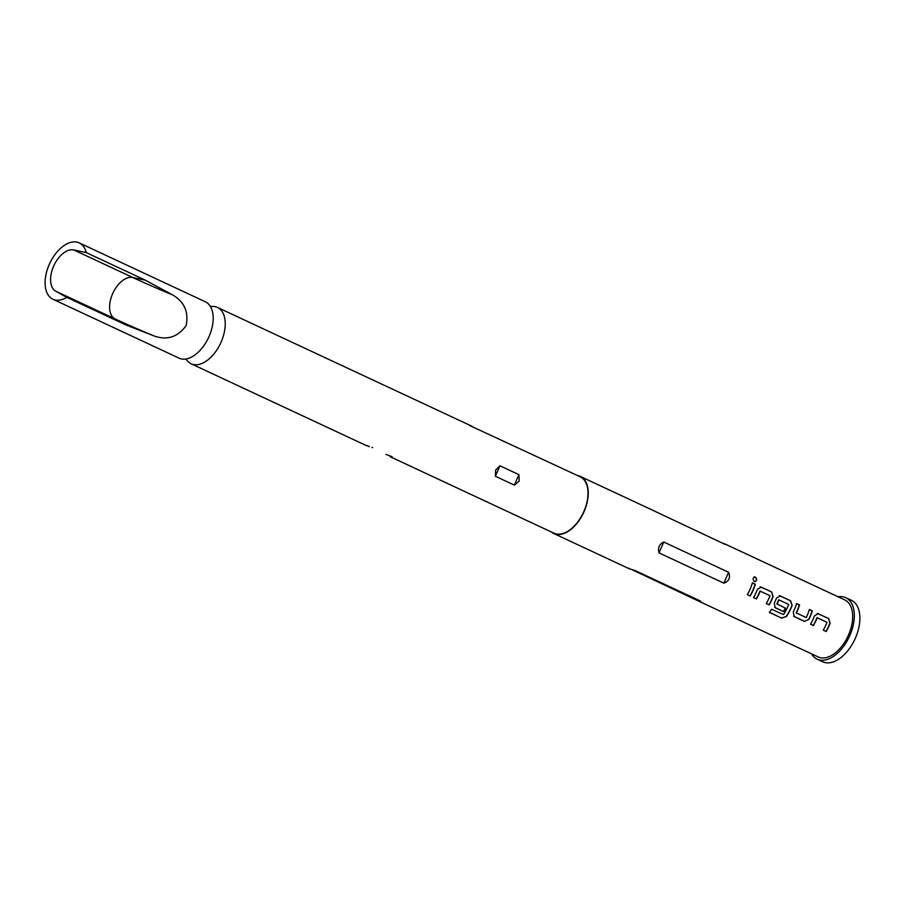 <?xml version="1.0" encoding="UTF-8"?>
<svg xmlns="http://www.w3.org/2000/svg" width="905" height="905" viewBox="0 0 905 905"><rect width="100%" height="100%" fill="white"/><g stroke="black" fill="none" stroke-linecap="round" stroke-linejoin="round"><path stroke-width="1.36" d="M754.159 581.598C756.874 581.168 757.18 579.675 755.075 577.085L754.17 576.96M754.408 581.576C757.123 581.134 757.428 579.619 755.324 577.017C752.745 577.424 752.44 578.951 754.408 581.576L755.189 581.734M186.023 358.968A31.098 18.021 -65 0 0 191.125 363.776A31.098 18.021 -65 0 0 221.193 341.92A31.098 18.021 -65 0 0 217.438 307.417A31.098 18.021 -65 0 0 210.48 306.603M838.143 596.814A33.926 19.661 115 0 1 844.987 597.345A33.926 19.661 115 0 1 845.824 597.696A33.926 19.661 115 0 1 849.603 636.045A33.926 19.661 115 0 1 817.95 659.519A33.926 19.661 115 0 1 817.113 659.168A33.926 19.661 115 0 1 811.514 653.851M845.824 597.696L851.39 600.298A33.926 19.661 115 0 1 855.168 638.636A33.926 19.661 115 0 1 823.516 662.121A33.926 19.661 115 0 1 822.69 661.77L817.113 659.168M53.531 266.387A22.614 13.1 -65 0 0 55.782 291.229L66.789 297.349A31.098 18.021 115 0 1 52.886 299.227A31.098 18.021 115 0 1 49.13 264.735A31.098 18.021 115 0 1 79.199 242.879A31.098 18.021 115 0 1 86.246 252.586L145.253 280.143L132.752 277.484L73.746 249.927A22.614 13.1 -65 0 0 53.531 266.387M79.199 242.879L205.378 301.795A31.098 18.021 115 0 1 209.145 336.287A31.098 18.021 115 0 1 179.066 358.142L52.886 299.227M172.448 294.815A39.515 1.482 -156.5 0 1 132.752 277.484A22.614 13.1 -65 0 0 112.537 293.933A22.614 13.1 -65 0 0 114.799 318.775L125.795 324.895L154.495 336.106C167.38 340.461 177.946 336.943 186.159 325.562C188.84 311.852 184.269 301.603 172.448 294.815L145.253 280.143M125.795 324.895L66.789 297.349M366.921 445.52L369.432 446.697M372.611 447.636L371.966 447.409M469.627 425.497L580.207 476.799A31.098 18.021 115 0 1 583.963 511.291A31.098 18.021 115 0 1 553.894 533.147L390.259 456.754M519.21 481.064L514.357 485.114L495.374 476.245L495.635 470.057L499.911 465.792L518.904 474.65L519.21 481.064M663.75 542.016C659.259 544.244 657.675 547.876 659.021 552.898L723.853 583.171C729.091 581.214 730.674 577.582 728.593 572.288L663.75 542.016L659.021 552.898M755.313 584.268L752.383 582.899A31.471 18.236 115 0 1 747.27 594.664L750.188 596.022A31.471 18.236 115 0 0 755.313 584.268L755.075 584.257A31.098 18.021 115 0 1 750.019 595.886L750.188 596.022M755.324 577.017L754.317 576.904M753.537 597.526L756.252 598.793A31.098 18.021 115 0 0 759.985 591.067L770.031 595.716A31.471 18.236 115 0 1 766.264 603.533L769.182 604.891A31.471 18.236 115 0 0 773.142 596.587L771.58 591.859L760.381 586.859M760.2 591.123A31.471 18.236 115 0 1 756.422 598.94L753.503 597.572A31.471 18.236 115 0 0 757.462 589.268L761.354 587.085L760.121 586.859M792.135 605.456L790.348 600.728L780.348 595.954L776.456 598.137A31.471 18.236 115 0 1 774.25 603.205L775.223 607.719L783.606 611.633A31.471 18.236 115 0 0 785.472 608.16L776.886 603.85A31.098 18.021 115 0 0 778.662 599.789L788.708 604.438A31.471 18.236 115 0 1 783.504 614.574L771.592 609.291A31.471 18.236 115 0 1 769.352 612.391L781.626 618.126L786.456 616.52A31.471 18.236 115 0 0 792.135 605.456L790.574 600.728L779.375 595.728M778.877 599.845A31.471 18.236 115 0 1 777.09 603.952L777.169 604.28M774.657 607.357L783.606 611.633M804.455 621.362L808.934 619.405A31.471 18.236 115 0 0 812.305 610.875L809.375 609.506A31.471 18.236 115 0 1 806.242 617.561L796.4 612.968A31.471 18.236 115 0 0 799.534 604.913L796.615 603.544A31.471 18.236 115 0 1 793.244 612.074L794.228 616.588L804.455 621.362L808.934 619.405M793.662 616.226L804.285 621.215M810.518 624.133L813.244 625.4A31.098 18.021 115 0 0 816.966 617.674L827.023 622.323A31.471 18.236 115 0 1 823.256 630.14L826.175 631.509A31.471 18.236 115 0 0 830.134 623.194L828.573 618.466L817.373 613.466M817.181 617.73A31.471 18.236 115 0 1 813.414 625.547L810.495 624.178A31.471 18.236 115 0 0 814.455 615.875L818.335 613.692L817.113 613.477M577.65 475.611A31.471 18.236 115 0 1 579.585 476.132A31.471 18.236 115 0 1 580.365 476.46A31.471 18.236 115 0 1 583.872 512.038A31.471 18.236 115 0 1 554.505 533.814A31.471 18.236 115 0 1 553.736 533.498A31.471 18.236 115 0 1 551.349 531.959M631.724 569.55L699.248 601.395C701.013 601.961 701.375 601.825 700.323 600.977L634.971 570.489M634.337 570.274L629.654 568.906C627.968 568.148 627.753 567.944 629.032 568.295M725.029 544.007L844.784 599.913A31.471 18.236 115 0 1 848.302 635.491A31.471 18.236 115 0 1 818.923 657.279A31.471 18.236 115 0 1 818.154 656.951L699.248 601.395M654.745 511.223L724.962 544.324C726.229 544.674 726.014 544.471 724.328 543.713L722.258 543.068M724.962 544.324C726.229 544.674 726.014 544.471 724.328 543.713C726.014 544.471 726.229 544.674 724.962 544.324M472.24 426.391L217.438 307.417M86.246 252.586L73.746 249.927M755.075 584.257L752.36 582.99M747.292 594.608L750.019 595.886M766.297 603.477L769.182 604.891M769.012 604.755A31.098 18.021 115 0 0 772.927 596.542L773.142 596.587M772.927 596.542L771.58 591.859M771.354 591.859L761.116 587.085M769.442 612.278L781.626 618.126M781.501 617.911L786.456 616.52M791.92 605.411A31.098 18.021 115 0 1 786.309 616.339M780.121 595.954L779.126 595.728M785.269 608.058A31.098 18.021 115 0 1 783.436 611.486M808.742 619.292A31.098 18.021 115 0 0 812.068 610.864L812.305 610.875M812.068 610.864L809.353 609.597M799.534 604.913L799.307 604.913A31.098 18.021 115 0 1 796.208 612.866L796.479 613.296M799.307 604.913L796.592 603.635M823.279 630.084L826.175 631.509M826.005 631.362A31.098 18.021 115 0 0 829.919 623.149L830.134 623.194M829.919 623.149L828.573 618.466M828.335 618.466L818.109 613.692M154.495 336.106A39.515 1.482 -156.5 0 1 114.799 318.775L55.782 291.229M385.903 454.389L392.114 456.708M518.904 474.65L514.357 485.114M499.911 465.792L495.374 476.245M700.323 600.977L693.864 598.567M728.593 572.288L723.853 583.171M191.125 363.776L366.819 445.803M580.365 476.46L655.582 511.574M553.736 533.498L628.952 568.611"/></g></svg>
